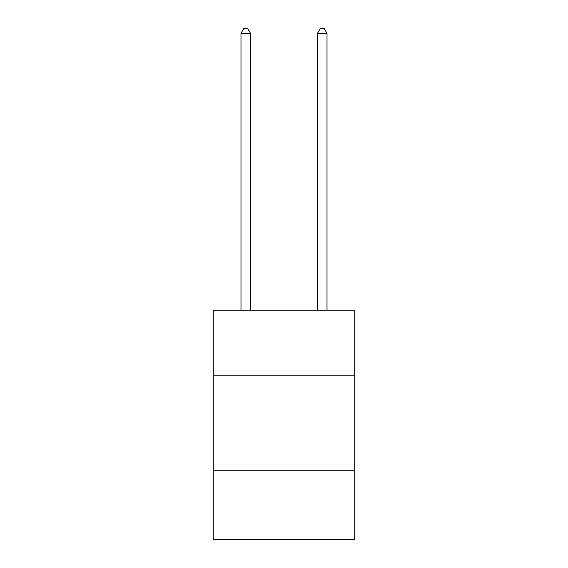 <?xml version="1.0" encoding="UTF-8"?>
<svg xmlns="http://www.w3.org/2000/svg" width="568" height="568" viewBox="0 0 568 568"><rect width="100%" height="100%" fill="white"/><g stroke="black" fill="none" stroke-linecap="round" stroke-linejoin="round"><path stroke-width="0.85" d="M354.737 375.192L354.737 310.192L213.263 310.192L213.263 375.192L354.737 375.192L354.737 539.6L213.263 539.6L213.263 375.192M354.737 470.78L213.263 470.78M250.545 310.192L250.545 33.37L240.988 33.37L240.988 310.192M240.988 33.37L243.857 28.4L247.676 28.4L250.545 33.37M327.012 310.192L327.012 33.37L317.455 33.37L317.455 310.192M317.455 33.37L320.324 28.4L324.143 28.4L327.012 33.37"/></g></svg>
